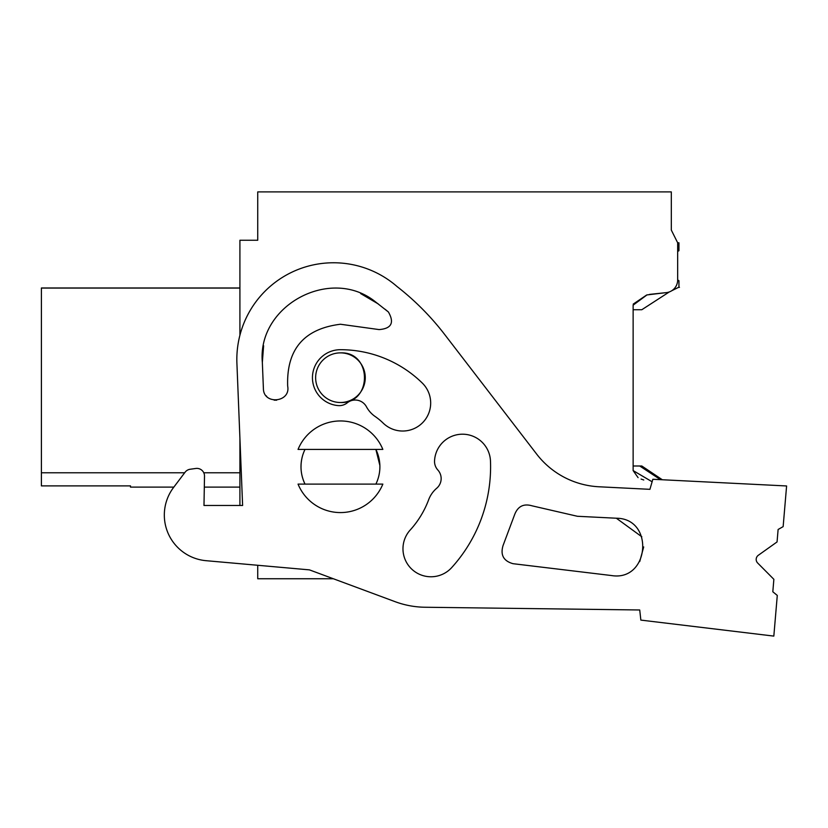 <?xml version="1.0" encoding="UTF-8"?>
<svg xmlns="http://www.w3.org/2000/svg" width="828" height="828" viewBox="0 0 828 828"><rect width="100%" height="100%" fill="white"/><g stroke="black" fill="none" stroke-linecap="round" stroke-linejoin="round"><path stroke-width="1.24" d="M671.818 290.7L678.939 287.171L678.939 280.692L677.666 279.957L677.666 242.801L678.939 242.801L678.939 250.718L677.666 251.453L677.666 279.957A12.73 12.73 0 0 1 665.567 292.698L649.473 294.406M652.112 481.772L633.13 470.583L633.13 305.159L646.968 294.923L665.567 292.698M239.913 335.278L239.913 240.255L257.736 240.255L257.736 191.899L671.311 191.899L671.311 230.07L677.666 242.801L671.311 230.07M239.913 438.209L239.913 505.484L203.988 505.484L242.614 505.484L236.911 363.357A96.71 96.71 0 0 1 397.088 286.571A267.237 267.237 0 0 1 444.615 334.419L536.658 454.096A83.99 83.99 0 0 0 599.037 486.781L649.928 489.327L652.837 479.277L786.6 485.964L783.143 526.629L778.113 529.485L777.057 541.936L758.324 555.277A5.092 5.092 0 0 0 757.661 563.009L773.87 579.321L772.814 591.761L777.285 595.435L773.828 636.101L640.851 620.1L639.723 609.977L425.002 607.245A89.082 89.082 0 0 1 395.142 601.687L333.353 578.751L257.736 578.751L257.736 565.276L206.079 560.691A45.809 45.809 0 0 1 173.601 487.423L185.11 472.198A7.638 7.638 0 0 1 190.15 469.248L195.822 468.462A7.638 7.638 0 0 1 204.506 476.152L203.988 505.484L204.309 487.102L239.913 487.102M41.4 485.891L130.482 485.891L41.4 485.891L41.4 287.978L239.913 287.978M130.482 485.86L130.482 487.102L173.839 487.102M239.913 288.082L41.4 288.082M239.913 472.778L203.781 472.778M184.675 472.778L41.4 472.778M365.262 377.796A24.819 24.819 0 0 1 340.443 402.501A24.819 24.819 0 0 1 315.634 377.692A24.819 24.819 0 0 1 340.443 352.873A24.819 24.819 0 0 1 365.262 377.578M301.009 467.892A39.444 39.444 0 0 1 305.014 449.418A39.444 39.444 0 0 0 305.014 484.111C300.792 475.231 299.902 466.019 302.365 456.476M633.13 470.583L638.088 477.652M641.089 479.07L643.76 479.981M646.689 294.985L633.213 304.104M340.443 352.873C372.455 351.351 372.455 404.023 340.443 402.501M378.531 477.052A39.444 39.444 0 0 1 375.881 484.111A39.444 39.444 0 0 0 379.876 465.636A39.444 39.444 0 0 1 378.531 477.052M379.876 465.481L375.871 449.418A39.444 39.444 0 0 1 379.71 462.997M298.049 484.111L382.846 484.111A45.809 45.809 0 0 1 298.049 484.111M298.049 449.418L382.846 449.418A45.809 45.809 0 0 0 298.049 449.418M301.009 467.696L301.05 464.715M395.142 601.687L309.434 569.871L206.079 560.691M639.723 609.977L425.002 607.245M375.881 449.418A39.444 39.444 0 0 1 379.876 465.636M490.486 461.144A150.147 150.147 0 0 1 451.715 567.573A27.997 27.997 0 0 1 412.479 569.799A27.997 27.997 0 0 1 409.684 530.593A94.164 94.164 0 0 0 428.656 499.739A27.997 27.997 0 0 1 436.698 488.251A12.73 12.73 0 0 0 437.846 470.014A12.73 12.73 0 0 1 434.545 460.823A27.997 27.997 0 0 1 462.676 434.203A27.997 27.997 0 0 1 490.486 461.144M340.443 349.695A117.069 117.069 0 0 1 422.239 383.002A27.997 27.997 0 0 1 422.715 422.59A27.997 27.997 0 0 1 383.126 423.067A61.086 61.086 0 0 0 375.167 416.515A27.997 27.997 0 0 1 366.421 406.734A12.73 12.73 0 0 0 347.242 402.832A12.73 12.73 0 0 1 338.3 405.606A27.997 27.997 0 0 1 312.466 376.616A27.997 27.997 0 0 1 340.443 349.695M611.478 575.543C649.442 581.815 654.834 518.452 616.353 518.224L577.406 516.279L532.073 505.825C523.803 503.414 518.049 506.198 514.799 514.188L503.072 545.507C500.215 554.936 503.527 561.001 513.008 563.692L611.478 575.543C649.442 581.815 654.834 518.452 616.353 518.224L641.835 536.792M262.341 362.343L263.397 388.508C263.376 405.202 290.949 402.522 287.668 386.096C286.405 349.406 304 328.778 340.443 324.245L379.1 329.585C391.447 328.623 394.552 322.754 388.404 311.99L375.612 301.961C331.096 265.778 257.115 305.211 262.341 362.343L263.614 345.742M577.406 516.279L532.073 505.825L577.406 516.279M514.799 514.188L503.072 545.507M639.733 561.55L643.698 546.935M266.202 395.815L266.74 396.426M274.14 400.152L276.656 400.193M287.668 386.096C286.416 349.395 304 328.778 340.443 324.245L379.1 329.585L340.443 324.245C304 328.778 286.405 349.406 287.668 386.096C290.949 402.522 263.376 405.202 263.397 388.508M388.094 311.732L385.092 309.258M378.313 303.969L360.646 293.567M678.422 287.44L679.467 287.326L678.422 287.44M662.307 479.743L641.803 465.998L639.733 465.998L660.496 479.66M633.13 465.998L639.733 465.998M633.13 309.734L641.803 309.734L669.272 291.963M678.38 287.451L678.939 287.171"/></g></svg>
